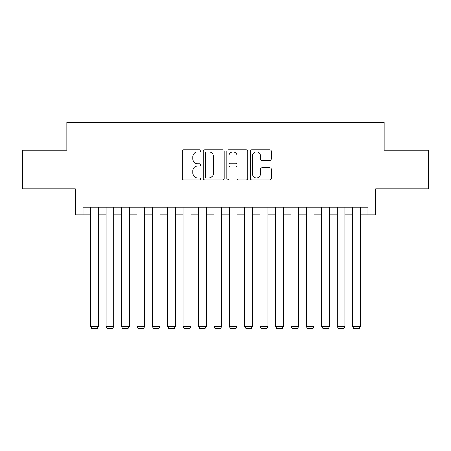 <?xml version="1.0" encoding="UTF-8"?>
<svg xmlns="http://www.w3.org/2000/svg" width="451" height="451" viewBox="0 0 451 451"><rect width="100%" height="100%" fill="white"/><g stroke="black" fill="none" stroke-linecap="round" stroke-linejoin="round"><path stroke-width="0.68" d="M200.853 150.82A1.06 1.06 0 0 0 199.793 149.766L183.732 149.766A1.511 1.511 0 0 0 182.221 151.277L182.221 178.495A1.511 1.511 0 0 0 183.732 180.005L199.793 180.005A1.06 1.06 0 0 0 200.853 178.946A1.06 1.06 0 0 0 199.793 177.886L197.718 177.886A4.837 4.837 0 0 1 192.876 173.049L192.876 170.782A4.837 4.837 0 0 1 197.718 165.945L199.793 165.945A1.06 1.06 0 0 0 200.853 164.886A1.06 1.06 0 0 0 199.793 163.826L197.718 163.826A4.837 4.837 0 0 1 192.876 158.989L192.876 156.717A4.837 4.837 0 0 1 197.718 151.88L199.793 151.88A1.06 1.06 0 0 0 200.853 150.82M269.687 160.426A1.511 1.511 0 0 0 271.203 158.91L271.203 151.277A1.511 1.511 0 0 0 269.687 149.766L251.85 149.766A1.511 1.511 0 0 0 250.333 151.277L250.333 178.495A1.511 1.511 0 0 0 251.85 180.005L269.687 180.005A1.511 1.511 0 0 0 271.203 178.495L271.203 169.272A1.511 1.511 0 0 0 269.687 167.755L262.054 167.755A1.511 1.511 0 0 0 260.543 169.272L260.543 173.844A4.042 4.042 0 0 1 256.495 177.886A4.042 4.042 0 0 1 252.453 173.844L252.453 155.928A4.042 4.042 0 0 1 256.495 151.88A4.042 4.042 0 0 1 260.543 155.928L260.543 158.91A1.511 1.511 0 0 0 262.054 160.426L269.687 160.426M83.012 214.947L83.012 207.246L367.988 207.246L367.988 214.947L375.689 214.947L375.689 188.76L428.45 188.76L428.45 150.251L384.162 150.251L384.162 122.525L66.838 122.525L66.838 150.251L22.55 150.251L22.55 188.76L75.311 188.76L75.311 214.947L90.713 214.947M224.175 151.277A1.511 1.511 0 0 0 222.664 149.766L204.822 149.766A1.511 1.511 0 0 0 203.311 151.277L203.311 178.495A1.511 1.511 0 0 0 204.822 180.005L222.664 180.005A1.511 1.511 0 0 0 224.175 178.495L224.175 151.277M228.336 149.766L246.178 149.766A1.511 1.511 0 0 1 247.689 151.277L247.689 178.495A1.511 1.511 0 0 1 246.178 180.005L238.54 180.005A1.511 1.511 0 0 1 237.029 178.495L237.029 167.456A1.511 1.511 0 0 0 235.518 165.945L230.45 165.945A1.511 1.511 0 0 0 228.939 167.456L228.939 178.946A1.06 1.06 0 0 1 227.879 180.005A1.06 1.06 0 0 1 226.825 178.946L226.825 151.277A1.511 1.511 0 0 1 228.336 149.766M98.414 214.947L106.12 214.947M113.821 214.947L121.522 214.947M129.223 214.947L136.924 214.947M144.63 214.947L152.331 214.947M160.032 214.947L167.733 214.947M175.439 214.947L183.14 214.947M190.841 214.947L198.541 214.947M206.242 214.947L213.949 214.947M221.65 214.947L229.35 214.947M237.051 214.947L244.758 214.947M252.459 214.947L260.159 214.947M267.86 214.947L275.561 214.947M283.267 214.947L290.968 214.947M298.669 214.947L306.37 214.947M314.076 214.947L321.777 214.947M329.478 214.947L337.179 214.947M344.88 214.947L352.586 214.947M360.287 214.947L367.988 214.947M206.485 151.88A1.06 1.06 0 0 0 205.43 152.94L205.43 176.831A1.06 1.06 0 0 0 206.485 177.886L208.678 177.886A4.837 4.837 0 0 0 213.515 173.049L213.515 156.717A4.837 4.837 0 0 0 208.678 151.88L206.485 151.88M237.029 156.001A4.042 4.042 0 0 0 232.987 151.959A4.042 4.042 0 0 0 228.939 156.001L228.939 162.315A1.511 1.511 0 0 0 230.45 163.826L235.518 163.826A1.511 1.511 0 0 0 237.029 162.315L237.029 156.001M98.414 207.246L98.414 326.473L90.713 326.473L90.713 207.246M98.414 326.473L97.258 328.475L91.869 328.475L90.713 326.473M113.821 207.246L113.821 326.473L106.12 326.473L106.12 207.246M113.821 326.473L112.665 328.475L107.27 328.475L106.12 326.473M129.223 207.246L129.223 326.473L121.522 326.473L121.522 207.246M129.223 326.473L128.067 328.475L122.678 328.475L121.522 326.473M144.63 207.246L144.63 326.473L136.924 326.473L136.924 207.246M144.63 326.473L143.474 328.475L138.079 328.475L136.924 326.473M160.032 207.246L160.032 326.473L152.331 326.473L152.331 207.246M160.032 326.473L158.876 328.475L153.487 328.475L152.331 326.473M175.439 207.246L175.439 326.473L167.733 326.473L167.733 207.246M175.439 326.473L174.283 328.475L168.888 328.475L167.733 326.473M190.841 207.246L190.841 326.473L183.14 326.473L183.14 207.246M190.841 326.473L189.685 328.475L184.296 328.475L183.14 326.473M206.242 207.246L206.242 326.473L198.541 326.473L198.541 207.246M206.242 326.473L205.092 328.475L199.697 328.475L198.541 326.473M221.65 207.246L221.65 326.473L213.949 326.473L213.949 207.246M221.65 326.473L220.494 328.475L215.104 328.475L213.949 326.473M237.051 207.246L237.051 326.473L229.35 326.473L229.35 207.246M237.051 326.473L235.896 328.475L230.506 328.475L229.35 326.473M252.459 207.246L252.459 326.473L244.758 326.473L244.758 207.246M252.459 326.473L251.303 328.475L245.908 328.475L244.758 326.473M267.86 207.246L267.86 326.473L260.159 326.473L260.159 207.246M267.86 326.473L266.704 328.475L261.315 328.475L260.159 326.473M283.267 207.246L283.267 326.473L275.561 326.473L275.561 207.246M283.267 326.473L282.112 328.475L276.717 328.475L275.561 326.473M298.669 207.246L298.669 326.473L290.968 326.473L290.968 207.246M298.669 326.473L297.513 328.475L292.124 328.475L290.968 326.473M314.076 207.246L314.076 326.473L306.37 326.473L306.37 207.246M314.076 326.473L312.921 328.475L307.526 328.475L306.37 326.473M329.478 207.246L329.478 326.473L321.777 326.473L321.777 207.246M329.478 326.473L328.322 328.475L322.933 328.475L321.777 326.473M344.88 207.246L344.88 326.473L337.179 326.473L337.179 207.246M344.88 326.473L343.73 328.475L338.335 328.475L337.179 326.473M360.287 207.246L360.287 326.473L352.586 326.473L352.586 207.246M360.287 326.473L359.131 328.475L353.742 328.475L352.586 326.473"/></g></svg>
